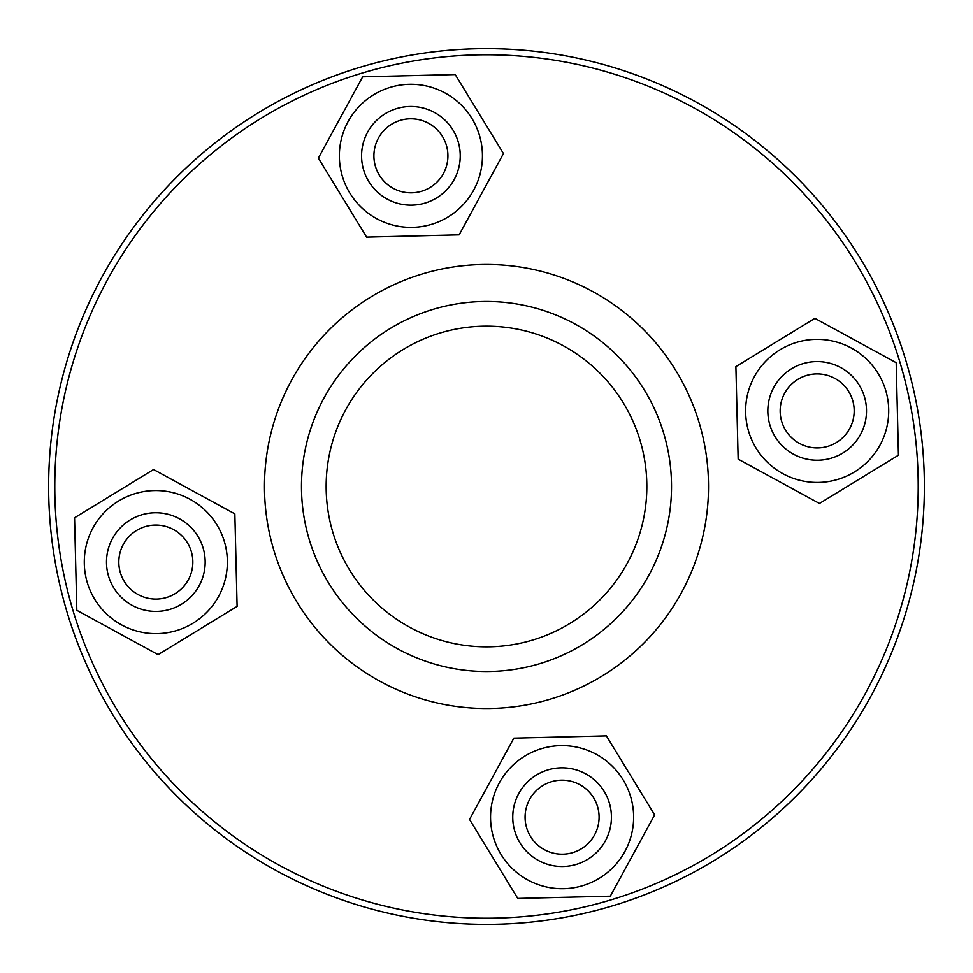 <?xml version="1.0" encoding="UTF-8"?>
<svg xmlns="http://www.w3.org/2000/svg" width="973" height="973" viewBox="0 0 973 973"><rect width="100%" height="100%" fill="white"/><g stroke="black" fill="none" stroke-linecap="round" stroke-linejoin="round"><path stroke-width="1.46" d="M821.248 361.737A49.343 49.343 0 0 0 772.55 431.963A49.343 49.343 0 0 0 857.712 439.018A49.343 49.343 0 0 0 821.248 361.737M820.227 374.033A36.998 36.998 0 0 1 847.58 432A36.998 36.998 0 0 1 783.703 426.697A36.998 36.998 0 0 1 820.227 374.033M866.493 409.706A49.343 49.343 0 0 0 817.721 361.567A49.343 49.343 0 0 0 767.879 408.587A49.343 49.343 0 0 0 813.087 460.083A49.343 49.343 0 0 0 866.493 409.706M888.69 409.159A71.54 71.54 0 0 1 782.924 473.717A71.54 71.54 0 0 1 779.896 349.842A71.54 71.54 0 0 1 888.69 409.159M819.436 503.455L738.154 459.147L735.892 366.59L814.9 318.353L896.182 362.674L898.444 455.218L819.436 503.455M151.752 611.263A49.343 49.343 0 0 0 200.45 541.037A49.343 49.343 0 0 0 115.288 533.982A49.343 49.343 0 0 0 151.752 611.263M152.773 598.967A36.998 36.998 0 0 1 125.42 541A36.998 36.998 0 0 1 189.297 546.303A36.998 36.998 0 0 1 152.773 598.967M106.507 563.294A49.343 49.343 0 0 0 155.279 611.433A49.343 49.343 0 0 0 205.121 564.413A49.343 49.343 0 0 0 159.913 512.917A49.343 49.343 0 0 0 106.507 563.294M84.31 563.841A71.54 71.54 0 0 1 190.076 499.283A71.54 71.54 0 0 1 193.104 623.158A71.54 71.54 0 0 1 84.31 563.841M153.564 469.545L234.846 513.853L237.108 606.41L158.1 654.647L76.818 610.326L74.556 517.782L153.564 469.545M584.882 329.811A185.016 185.016 0 0 1 573.012 650.049A185.016 185.016 0 0 1 301.606 479.64A185.016 185.016 0 0 1 584.882 329.811M571.759 350.706A160.35 160.35 0 0 1 561.47 628.242A160.35 160.35 0 0 1 326.259 480.565A160.35 160.35 0 0 1 571.759 350.706M716.055 120.883A431.708 431.708 0 0 1 688.361 868.111A431.708 431.708 0 0 1 55.084 470.506A431.708 431.708 0 0 1 716.055 120.883M719.339 115.665A437.874 437.874 0 0 1 691.244 873.559A437.874 437.874 0 0 1 48.93 470.275A437.874 437.874 0 0 1 719.339 115.665M459.147 234.846L366.59 237.108L318.353 158.1L362.674 76.818L455.218 74.556L503.455 153.564L459.147 234.846M409.159 84.31A71.54 71.54 0 0 1 473.717 190.076A71.54 71.54 0 0 1 349.842 193.104A71.54 71.54 0 0 1 409.159 84.31M409.706 106.507A49.343 49.343 0 0 0 361.567 155.279A49.343 49.343 0 0 0 408.587 205.121A49.343 49.343 0 0 0 460.083 159.913A49.343 49.343 0 0 0 409.706 106.507M374.033 152.773A36.998 36.998 0 0 1 432 125.42A36.998 36.998 0 0 1 426.697 189.297A36.998 36.998 0 0 1 374.033 152.773M361.737 151.752A49.343 49.343 0 0 0 431.963 200.45A49.343 49.343 0 0 0 439.018 115.288A49.343 49.343 0 0 0 361.737 151.752M513.853 738.154L606.41 735.892L654.647 814.9L610.326 896.182L517.782 898.444L469.545 819.436L513.853 738.154M563.841 888.69A71.54 71.54 0 0 1 499.283 782.924A71.54 71.54 0 0 1 623.158 779.896A71.54 71.54 0 0 1 563.841 888.69M563.294 866.493A49.343 49.343 0 0 0 611.433 817.721A49.343 49.343 0 0 0 564.413 767.879A49.343 49.343 0 0 0 512.917 813.087A49.343 49.343 0 0 0 563.294 866.493M598.967 820.227A36.998 36.998 0 0 1 541 847.58A36.998 36.998 0 0 1 546.303 783.703A36.998 36.998 0 0 1 598.967 820.227M611.263 821.248A49.343 49.343 0 0 0 541.037 772.55A49.343 49.343 0 0 0 533.982 857.712A49.343 49.343 0 0 0 611.263 821.248M106.495 562.09A49.343 49.343 0 0 0 154.476 611.409A49.343 49.343 0 0 0 205.096 564.814A49.343 49.343 0 0 0 159.913 512.917M410.91 106.495A49.343 49.343 0 0 0 361.591 154.476A49.343 49.343 0 0 0 408.186 205.096A49.343 49.343 0 0 0 460.083 159.913M866.505 410.91A49.343 49.343 0 0 0 818.524 361.591A49.343 49.343 0 0 0 767.904 408.186A49.343 49.343 0 0 0 813.087 460.083M562.09 866.505A49.343 49.343 0 0 0 611.409 818.524A49.343 49.343 0 0 0 564.814 767.904A49.343 49.343 0 0 0 512.917 813.087M604.561 298.468A222.026 222.026 0 0 1 590.307 682.754A222.026 222.026 0 0 1 264.632 478.278A222.026 222.026 0 0 1 604.561 298.468"/></g></svg>
